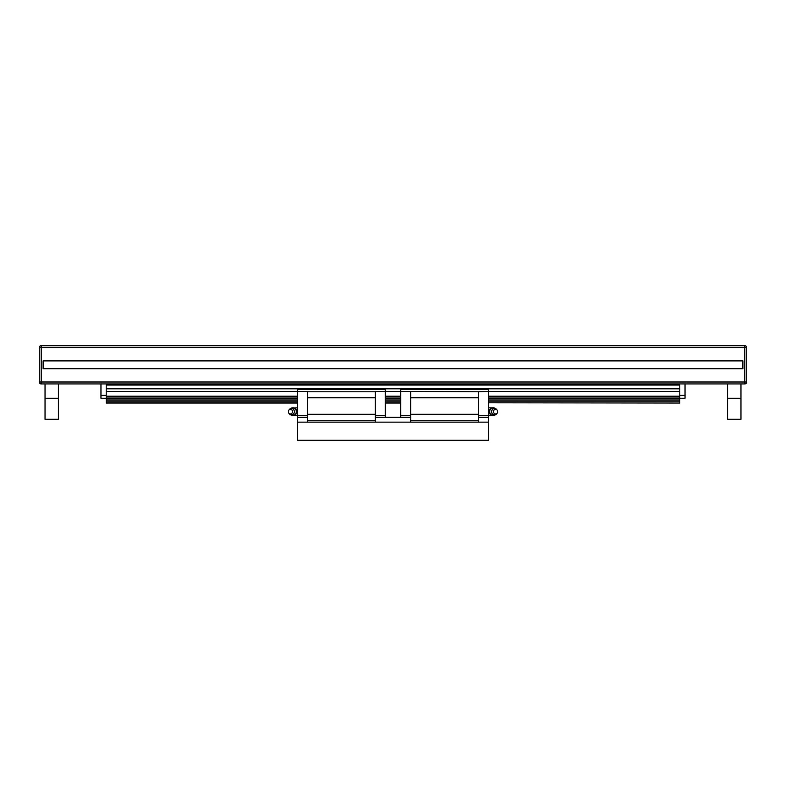 <?xml version="1.0" encoding="UTF-8"?>
<svg xmlns="http://www.w3.org/2000/svg" width="786" height="786" viewBox="0 0 786 786"><rect width="100%" height="100%" fill="white"/><g stroke="black" fill="none" stroke-linecap="round" stroke-linejoin="round"><path stroke-width="1.18" d="M744.784 383.922L41.216 383.922L41.216 345.683L744.784 345.683A1.916 1.916 0 0 1 746.7 347.589L746.7 382.006A1.916 1.916 0 0 1 744.784 383.922L744.784 382.006L39.3 382.006A1.916 1.916 0 0 0 41.216 383.922M106.218 403.041L297.403 403.041L106.218 403.041L106.218 383.922M742.878 368.722L742.878 360.882L742.878 368.722L43.122 368.722L43.122 360.882L43.122 368.722M742.878 360.882L43.122 360.882M746.7 382.006L744.784 382.006L744.784 345.683A1.916 1.916 0 0 1 746.7 347.589L39.3 347.589A1.916 1.916 0 0 1 41.216 345.683A1.916 1.916 0 0 0 39.3 347.589L39.3 382.006M106.218 398.256L100.962 398.256L100.962 383.922M100.962 395.387L106.218 395.387M679.782 398.256L685.038 398.256L685.038 383.922M685.038 395.387L679.782 395.387M58.419 398.256L58.419 419.292L45.038 419.292L45.038 398.256L58.419 398.256L58.419 383.922M45.038 398.256L45.038 383.922M740.962 398.256L727.581 398.256L727.581 419.292L740.962 419.292L740.962 383.922M727.581 398.256L727.581 383.922M679.782 403.041L488.597 402.786M400.644 403.041L385.356 403.041L400.644 403.041M400.644 402.786L385.356 402.786M297.403 402.786L106.218 402.786M679.782 402.786L679.782 397.009L488.597 397.009M400.644 397.009L385.356 397.009M297.403 397.009L106.218 397.009M679.782 397.009L679.782 396.232L488.597 396.232M400.644 396.232L385.356 396.232M297.403 396.232L106.218 396.232M679.782 396.232L679.782 391.379L488.597 391.379L488.597 417.376L488.597 415.46L478.556 415.46M400.644 391.379L385.356 391.379L385.356 417.376L375.315 417.376L410.685 417.376L400.644 417.376L400.644 389.463L488.597 389.463L488.597 391.379L478.556 391.762L400.644 391.379M307.444 415.46L297.403 415.46L297.403 391.379L307.444 391.379L307.444 422.161L375.315 422.161L375.315 391.379L385.356 391.379L385.356 389.463L297.403 389.463L297.403 391.379L106.218 391.379M679.782 391.379L679.782 388.795L106.218 388.795M679.782 388.795L679.782 385.061L106.218 385.061M679.782 385.061L679.782 383.922M294.249 415.322L297.403 415.46L297.403 440.317L488.597 440.317L488.597 417.376L478.556 417.376L488.597 417.376M478.556 391.762L478.556 422.161L410.685 422.161L410.685 391.762M493.028 407.787A3.861 3.566 90 0 0 489.256 411.638A3.861 3.566 90 0 0 493.028 415.499M493.451 411.638A2.299 2.122 90 0 0 497.283 413.004A2.299 2.122 90 0 0 494.915 409.457A2.299 2.122 90 0 0 493.451 411.638M495.465 408.632A3.861 3.566 90 0 0 489.658 411.638A3.861 3.566 90 0 0 495.465 414.644M410.685 415.46L400.644 415.46M478.556 397.49L410.685 397.49M478.556 397.824L410.685 397.824M478.556 414.271L410.685 414.271M478.556 414.507L410.685 414.507M478.556 420.726L410.685 420.726M492.183 407.846A3.822 3.822 0 0 0 491.751 407.816L488.597 407.816L488.597 403.041M292.549 411.638A2.299 2.122 90 0 1 288.717 413.004A2.299 2.122 90 0 1 291.085 409.457A2.299 2.122 90 0 1 292.549 411.638M288.717 410.282L289.071 409.771A3.154 2.918 90 0 1 294.328 411.638A3.154 2.918 90 0 1 289.071 413.515L288.717 413.004M290.535 408.632A3.861 3.566 90 0 1 296.342 411.638A3.861 3.566 90 0 1 290.535 414.644M292.972 407.787A3.861 3.566 90 0 1 296.744 411.638A3.861 3.566 90 0 1 292.972 415.499M297.403 422.161L488.597 422.161M297.403 417.376L307.444 417.376L297.403 417.376M307.444 420.726L375.315 420.726M497.283 410.282L496.929 409.771A3.154 2.918 90 0 0 491.672 411.638A3.154 2.918 90 0 0 496.929 413.515L497.283 413.004M307.444 414.507L375.315 414.507M307.444 414.271L375.315 414.271M307.444 397.824L375.315 397.824M307.444 397.49L375.315 397.49M307.444 391.762L375.315 391.762M375.315 415.46L385.356 415.46M679.782 401.155L488.597 401.155M400.644 401.155L385.356 401.155M297.403 401.155L106.218 401.155M679.782 400.88L488.597 400.88M400.644 400.88L385.356 400.88M297.403 400.88L106.218 400.88M679.782 398.983L488.597 398.983M400.644 398.983L385.356 398.983M297.403 398.983L106.218 398.983M679.782 398.699L488.597 398.699M400.644 398.699L385.356 398.699M297.403 398.699L106.218 398.699M491.751 415.322L488.597 415.46M297.403 407.816L294.249 407.954M291.419 414.792C293.011 414.929 294.062 413.878 294.573 411.638C294.062 409.408 293.011 408.356 291.419 408.484M494.581 414.792C492.989 414.929 491.938 413.878 491.427 411.638C491.938 409.408 492.989 408.356 494.581 408.484"/></g></svg>
